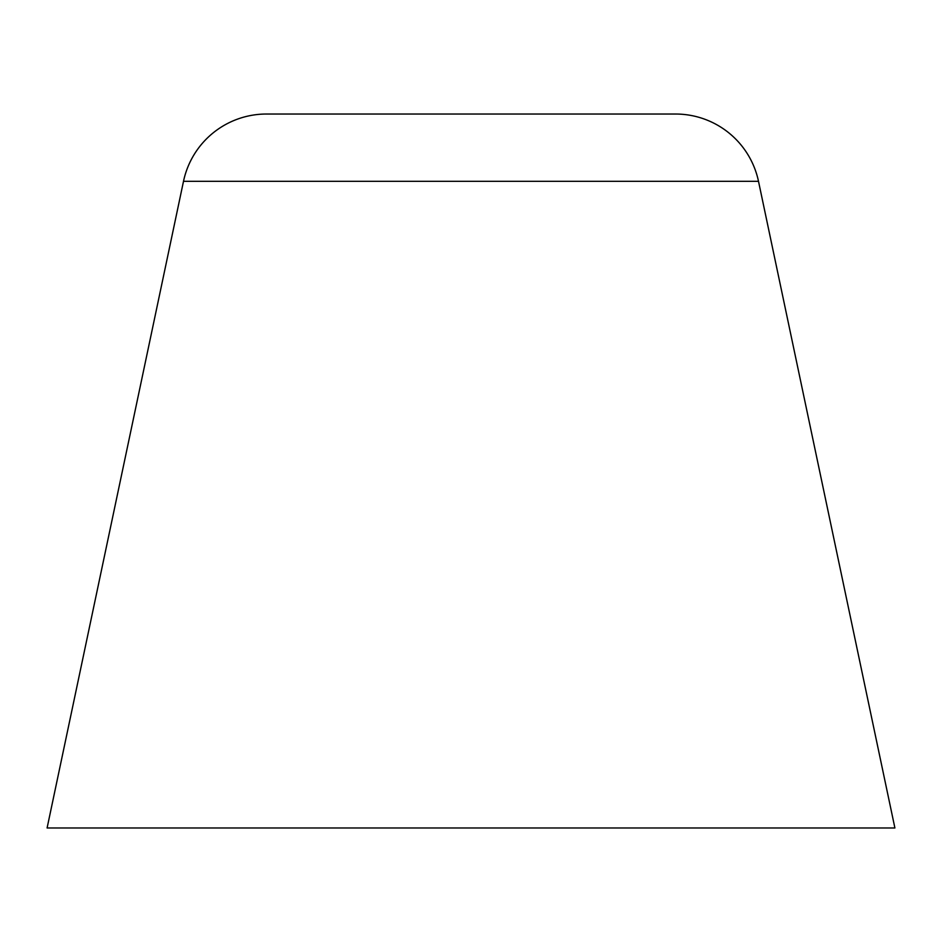 <?xml version="1.0" encoding="UTF-8"?>
<svg xmlns="http://www.w3.org/2000/svg" width="942" height="942" viewBox="0 0 942 942"><rect width="100%" height="100%" fill="white"/><g stroke="black" fill="none" stroke-linecap="round" stroke-linejoin="round"><path stroke-width="1.41" d="M266.456 114.029L675.544 114.029A84.78 84.78 0 0 1 758.498 181.311L894.9 827.971L47.1 827.971L183.502 181.311A84.78 84.78 0 0 1 266.456 114.029L471 114.029M758.498 181.311L183.502 181.311"/></g></svg>
